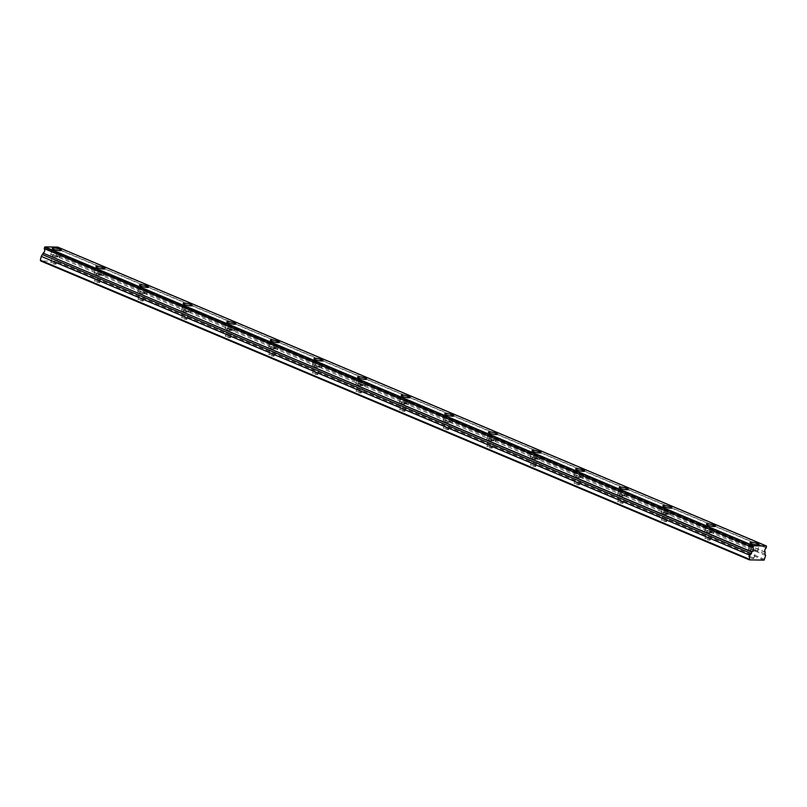 <?xml version="1.0" encoding="UTF-8"?>
<svg xmlns="http://www.w3.org/2000/svg" width="807" height="807" viewBox="0 0 807 807"><rect width="100%" height="100%" fill="white"/><g stroke="black" fill="none" stroke-linecap="round" stroke-linejoin="round"><path stroke-width="0.61" stroke-dasharray="4.04 3.03" d="M754.848 550.303A2.714 0.525 -166.7 0 1 755.655 550.899A2.714 0.525 -166.7 0 1 753.99 550.989A2.714 0.525 -166.7 0 1 751.176 550.243A2.714 0.525 -166.7 0 1 750.369 549.648A2.714 0.525 -166.7 0 1 752.033 549.557A2.714 0.525 -166.7 0 1 754.848 550.303M753.092 557.718A2.714 0.525 -166.7 0 1 753.899 558.313A2.714 0.525 -166.7 0 1 752.235 558.414A2.714 0.525 -166.7 0 1 749.421 557.657A2.714 0.525 -166.7 0 1 748.614 557.062A2.714 0.525 -166.7 0 1 750.278 556.971A2.714 0.525 -166.7 0 1 753.092 557.718M57.085 256.001A2.714 0.525 -166.7 0 1 57.892 256.596A2.714 0.525 -166.7 0 1 56.228 256.687A2.714 0.525 -166.7 0 1 53.413 255.94A2.714 0.525 -166.7 0 1 52.606 255.345A2.714 0.525 -166.7 0 1 54.271 255.244A2.714 0.525 -166.7 0 1 57.085 256.001M55.33 263.415A2.714 0.525 -166.7 0 1 56.137 264.01A2.714 0.525 -166.7 0 1 54.473 264.111A2.714 0.525 -166.7 0 1 51.658 263.354A2.714 0.525 -166.7 0 1 50.851 262.759A2.714 0.525 -166.7 0 1 52.516 262.668A2.714 0.525 -166.7 0 1 55.33 263.415M100.693 274.39A2.714 0.525 -166.7 0 1 101.5 274.985A2.714 0.525 -166.7 0 1 99.836 275.086A2.714 0.525 -166.7 0 1 97.022 274.33A2.714 0.525 -166.7 0 1 96.215 273.734A2.714 0.525 -166.7 0 1 97.879 273.644A2.714 0.525 -166.7 0 1 100.693 274.39M98.938 281.814A2.714 0.525 -166.7 0 1 99.745 282.41A2.714 0.525 -166.7 0 1 98.091 282.5A2.714 0.525 -166.7 0 1 95.266 281.744A2.714 0.525 -166.7 0 1 94.459 281.159A2.714 0.525 -166.7 0 1 96.124 281.058A2.714 0.525 -166.7 0 1 98.938 281.814M144.302 292.79A2.714 0.525 -166.7 0 1 145.109 293.385A2.714 0.525 -166.7 0 1 143.454 293.476A2.714 0.525 -166.7 0 1 140.63 292.729A2.714 0.525 -166.7 0 1 139.823 292.134A2.714 0.525 -166.7 0 1 141.487 292.033A2.714 0.525 -166.7 0 1 144.302 292.79M142.546 300.204A2.714 0.525 -166.7 0 1 143.364 300.799A2.714 0.525 -166.7 0 1 141.699 300.89A2.714 0.525 -166.7 0 1 138.875 300.143A2.714 0.525 -166.7 0 1 138.068 299.548A2.714 0.525 -166.7 0 1 139.732 299.458A2.714 0.525 -166.7 0 1 142.546 300.204M187.91 311.179A2.714 0.525 -166.7 0 1 188.727 311.774A2.714 0.525 -166.7 0 1 187.063 311.875A2.714 0.525 -166.7 0 1 184.238 311.119A2.714 0.525 -166.7 0 1 183.431 310.524A2.714 0.525 -166.7 0 1 185.096 310.433A2.714 0.525 -166.7 0 1 187.91 311.179M186.165 318.604A2.714 0.525 -166.7 0 1 186.972 319.189A2.714 0.525 -166.7 0 1 185.307 319.29A2.714 0.525 -166.7 0 1 182.493 318.533A2.714 0.525 -166.7 0 1 181.676 317.948A2.714 0.525 -166.7 0 1 183.34 317.847A2.714 0.525 -166.7 0 1 186.165 318.604M231.528 329.579A2.714 0.525 -166.7 0 1 232.335 330.174A2.714 0.525 -166.7 0 1 230.671 330.265A2.714 0.525 -166.7 0 1 227.856 329.518A2.714 0.525 -166.7 0 1 227.039 328.923A2.714 0.525 -166.7 0 1 228.704 328.822A2.714 0.525 -166.7 0 1 231.528 329.579M229.773 336.993A2.714 0.525 -166.7 0 1 230.58 337.588A2.714 0.525 -166.7 0 1 228.916 337.679A2.714 0.525 -166.7 0 1 226.101 336.933A2.714 0.525 -166.7 0 1 225.294 336.337A2.714 0.525 -166.7 0 1 226.959 336.247A2.714 0.525 -166.7 0 1 229.773 336.993M275.137 347.968A2.714 0.525 -166.7 0 1 275.944 348.563A2.714 0.525 -166.7 0 1 274.279 348.654A2.714 0.525 -166.7 0 1 271.465 347.908A2.714 0.525 -166.7 0 1 270.658 347.313A2.714 0.525 -166.7 0 1 272.322 347.222A2.714 0.525 -166.7 0 1 275.137 347.968M273.381 355.383A2.714 0.525 -166.7 0 1 274.188 355.978A2.714 0.525 -166.7 0 1 272.524 356.079A2.714 0.525 -166.7 0 1 269.709 355.322A2.714 0.525 -166.7 0 1 268.902 354.727A2.714 0.525 -166.7 0 1 270.567 354.636A2.714 0.525 -166.7 0 1 273.381 355.383M318.745 366.368A2.714 0.525 -166.7 0 1 319.552 366.963A2.714 0.525 -166.7 0 1 317.887 367.054A2.714 0.525 -166.7 0 1 315.073 366.297A2.714 0.525 -166.7 0 1 314.266 365.712A2.714 0.525 -166.7 0 1 315.93 365.611A2.714 0.525 -166.7 0 1 318.745 366.368M316.99 373.782A2.714 0.525 -166.7 0 1 317.797 374.377A2.714 0.525 -166.7 0 1 316.132 374.468A2.714 0.525 -166.7 0 1 313.318 373.722A2.714 0.525 -166.7 0 1 312.511 373.127A2.714 0.525 -166.7 0 1 314.175 373.026A2.714 0.525 -166.7 0 1 316.99 373.782M362.353 384.757A2.714 0.525 -166.7 0 1 363.16 385.353A2.714 0.525 -166.7 0 1 361.496 385.443A2.714 0.525 -166.7 0 1 358.681 384.697A2.714 0.525 -166.7 0 1 357.874 384.102A2.714 0.525 -166.7 0 1 359.539 384.011A2.714 0.525 -166.7 0 1 362.353 384.757M360.598 392.172A2.714 0.525 -166.7 0 1 361.415 392.767A2.714 0.525 -166.7 0 1 359.751 392.868A2.714 0.525 -166.7 0 1 356.926 392.111A2.714 0.525 -166.7 0 1 356.119 391.516A2.714 0.525 -166.7 0 1 357.783 391.425A2.714 0.525 -166.7 0 1 360.598 392.172M405.961 403.157A2.714 0.525 -166.7 0 1 406.778 403.742A2.714 0.525 -166.7 0 1 405.114 403.843A2.714 0.525 -166.7 0 1 402.29 403.086A2.714 0.525 -166.7 0 1 401.483 402.491A2.714 0.525 -166.7 0 1 403.147 402.4A2.714 0.525 -166.7 0 1 405.961 403.157M404.216 410.571A2.714 0.525 -166.7 0 1 405.023 411.167A2.714 0.525 -166.7 0 1 403.359 411.257A2.714 0.525 -166.7 0 1 400.544 410.511A2.714 0.525 -166.7 0 1 399.727 409.916A2.714 0.525 -166.7 0 1 401.392 409.815A2.714 0.525 -166.7 0 1 404.216 410.571M449.58 421.547A2.714 0.525 -166.7 0 1 450.387 422.142A2.714 0.525 -166.7 0 1 448.722 422.232A2.714 0.525 -166.7 0 1 445.908 421.486A2.714 0.525 -166.7 0 1 445.091 420.891A2.714 0.525 -166.7 0 1 446.755 420.79A2.714 0.525 -166.7 0 1 449.58 421.547M447.824 428.961A2.714 0.525 -166.7 0 1 448.631 429.556A2.714 0.525 -166.7 0 1 446.967 429.657A2.714 0.525 -166.7 0 1 444.153 428.9A2.714 0.525 -166.7 0 1 443.346 428.305A2.714 0.525 -166.7 0 1 445.01 428.214A2.714 0.525 -166.7 0 1 447.824 428.961M493.188 439.936A2.714 0.525 -166.7 0 1 493.995 440.531A2.714 0.525 -166.7 0 1 492.331 440.632A2.714 0.525 -166.7 0 1 489.516 439.876A2.714 0.525 -166.7 0 1 488.709 439.28A2.714 0.525 -166.7 0 1 490.374 439.19A2.714 0.525 -166.7 0 1 493.188 439.936M491.433 447.36A2.714 0.525 -166.7 0 1 492.24 447.956A2.714 0.525 -166.7 0 1 490.575 448.046A2.714 0.525 -166.7 0 1 487.761 447.29A2.714 0.525 -166.7 0 1 486.954 446.705A2.714 0.525 -166.7 0 1 488.618 446.604A2.714 0.525 -166.7 0 1 491.433 447.36M536.796 458.336A2.714 0.525 -166.7 0 1 537.603 458.931A2.714 0.525 -166.7 0 1 535.939 459.022A2.714 0.525 -166.7 0 1 533.124 458.275A2.714 0.525 -166.7 0 1 532.317 457.68A2.714 0.525 -166.7 0 1 533.982 457.579A2.714 0.525 -166.7 0 1 536.796 458.336M535.041 465.75A2.714 0.525 -166.7 0 1 535.848 466.345A2.714 0.525 -166.7 0 1 534.184 466.436A2.714 0.525 -166.7 0 1 531.369 465.689A2.714 0.525 -166.7 0 1 530.562 465.094A2.714 0.525 -166.7 0 1 532.227 465.003A2.714 0.525 -166.7 0 1 535.041 465.75M580.404 476.725A2.714 0.525 -166.7 0 1 581.211 477.32A2.714 0.525 -166.7 0 1 579.547 477.421A2.714 0.525 -166.7 0 1 576.733 476.665A2.714 0.525 -166.7 0 1 575.926 476.069A2.714 0.525 -166.7 0 1 577.59 475.979A2.714 0.525 -166.7 0 1 580.404 476.725M578.649 484.15A2.714 0.525 -166.7 0 1 579.466 484.735A2.714 0.525 -166.7 0 1 577.802 484.836A2.714 0.525 -166.7 0 1 574.977 484.079A2.714 0.525 -166.7 0 1 574.17 483.494A2.714 0.525 -166.7 0 1 575.835 483.393A2.714 0.525 -166.7 0 1 578.649 484.15M624.013 495.125A2.714 0.525 -166.7 0 1 624.83 495.72A2.714 0.525 -166.7 0 1 623.165 495.811A2.714 0.525 -166.7 0 1 620.341 495.064A2.714 0.525 -166.7 0 1 619.534 494.469A2.714 0.525 -166.7 0 1 621.198 494.368A2.714 0.525 -166.7 0 1 624.013 495.125M622.268 502.539A2.714 0.525 -166.7 0 1 623.075 503.134A2.714 0.525 -166.7 0 1 621.41 503.225A2.714 0.525 -166.7 0 1 618.596 502.479A2.714 0.525 -166.7 0 1 617.779 501.883A2.714 0.525 -166.7 0 1 619.443 501.793A2.714 0.525 -166.7 0 1 622.268 502.539M667.631 513.514A2.714 0.525 -166.7 0 1 668.438 514.109A2.714 0.525 -166.7 0 1 666.774 514.2A2.714 0.525 -166.7 0 1 663.959 513.454A2.714 0.525 -166.7 0 1 663.142 512.859A2.714 0.525 -166.7 0 1 664.807 512.768A2.714 0.525 -166.7 0 1 667.631 513.514M665.876 520.929A2.714 0.525 -166.7 0 1 666.683 521.524A2.714 0.525 -166.7 0 1 665.018 521.625A2.714 0.525 -166.7 0 1 662.204 520.868A2.714 0.525 -166.7 0 1 661.397 520.273A2.714 0.525 -166.7 0 1 663.051 520.182A2.714 0.525 -166.7 0 1 665.876 520.929M711.239 531.914A2.714 0.525 -166.7 0 1 712.046 532.509A2.714 0.525 -166.7 0 1 710.382 532.6A2.714 0.525 -166.7 0 1 707.568 531.843A2.714 0.525 -166.7 0 1 706.761 531.258A2.714 0.525 -166.7 0 1 708.415 531.157A2.714 0.525 -166.7 0 1 711.239 531.914M709.484 539.328A2.714 0.525 -166.7 0 1 710.291 539.923A2.714 0.525 -166.7 0 1 708.627 540.014A2.714 0.525 -166.7 0 1 705.812 539.268A2.714 0.525 -166.7 0 1 705.005 538.673A2.714 0.525 -166.7 0 1 706.67 538.572A2.714 0.525 -166.7 0 1 709.484 539.328M766.216 547.943L57.549 249.04A2.482 1.614 112.9 0 0 56.197 251.098A2.482 1.614 112.9 0 0 56.571 253.186L765.238 552.089M749.864 550.223A4.66 0.898 13.3 0 0 754.696 551.504A4.66 0.898 13.3 0 0 757.541 551.342A4.66 0.898 13.3 0 0 756.159 550.324A4.66 0.898 13.3 0 0 751.327 549.042A4.66 0.898 13.3 0 0 748.472 549.204A4.66 0.898 13.3 0 0 749.864 550.223M52.102 255.92A4.66 0.898 13.3 0 0 56.934 257.201A4.66 0.898 13.3 0 0 59.779 257.04A4.66 0.898 13.3 0 0 58.397 256.021A4.66 0.898 13.3 0 0 53.565 254.73A4.66 0.898 13.3 0 0 50.71 254.901A4.66 0.898 13.3 0 0 52.102 255.92M95.71 274.309A4.66 0.898 13.3 0 0 100.542 275.601A4.66 0.898 13.3 0 0 103.397 275.439A4.66 0.898 13.3 0 0 102.005 274.42A4.66 0.898 13.3 0 0 97.173 273.129A4.66 0.898 13.3 0 0 94.328 273.291A4.66 0.898 13.3 0 0 95.71 274.309M139.318 292.699A4.66 0.898 13.3 0 0 144.15 293.99A4.66 0.898 13.3 0 0 147.005 293.829A4.66 0.898 13.3 0 0 145.613 292.81A4.66 0.898 13.3 0 0 140.791 291.519A4.66 0.898 13.3 0 0 137.936 291.69A4.66 0.898 13.3 0 0 139.318 292.699M182.927 311.099A4.66 0.898 13.3 0 0 187.759 312.39A4.66 0.898 13.3 0 0 190.613 312.218A4.66 0.898 13.3 0 0 189.221 311.209A4.66 0.898 13.3 0 0 184.4 309.918A4.66 0.898 13.3 0 0 181.545 310.08A4.66 0.898 13.3 0 0 182.927 311.099M226.545 329.488A4.66 0.898 13.3 0 0 231.367 330.779A4.66 0.898 13.3 0 0 234.222 330.618A4.66 0.898 13.3 0 0 232.84 329.599A4.66 0.898 13.3 0 0 228.008 328.308A4.66 0.898 13.3 0 0 225.153 328.469A4.66 0.898 13.3 0 0 226.545 329.488M270.153 347.888A4.66 0.898 13.3 0 0 274.985 349.169A4.66 0.898 13.3 0 0 277.83 349.007A4.66 0.898 13.3 0 0 276.448 347.988A4.66 0.898 13.3 0 0 271.616 346.707A4.66 0.898 13.3 0 0 268.761 346.869A4.66 0.898 13.3 0 0 270.153 347.888M313.762 366.277A4.66 0.898 13.3 0 0 318.594 367.568A4.66 0.898 13.3 0 0 321.448 367.407A4.66 0.898 13.3 0 0 320.056 366.388A4.66 0.898 13.3 0 0 315.224 365.097A4.66 0.898 13.3 0 0 312.38 365.258A4.66 0.898 13.3 0 0 313.762 366.277M357.37 384.677A4.66 0.898 13.3 0 0 362.202 385.958A4.66 0.898 13.3 0 0 365.057 385.796A4.66 0.898 13.3 0 0 363.664 384.778A4.66 0.898 13.3 0 0 358.833 383.496A4.66 0.898 13.3 0 0 355.988 383.658A4.66 0.898 13.3 0 0 357.37 384.677M400.978 403.066A4.66 0.898 13.3 0 0 405.81 404.357A4.66 0.898 13.3 0 0 408.665 404.196A4.66 0.898 13.3 0 0 407.273 403.177A4.66 0.898 13.3 0 0 402.451 401.886A4.66 0.898 13.3 0 0 399.596 402.047A4.66 0.898 13.3 0 0 400.978 403.066M444.596 421.466A4.66 0.898 13.3 0 0 449.418 422.747A4.66 0.898 13.3 0 0 452.273 422.586A4.66 0.898 13.3 0 0 450.891 421.567A4.66 0.898 13.3 0 0 446.059 420.276A4.66 0.898 13.3 0 0 443.204 420.447A4.66 0.898 13.3 0 0 444.596 421.466M488.205 439.855A4.66 0.898 13.3 0 0 493.037 441.147A4.66 0.898 13.3 0 0 495.881 440.985A4.66 0.898 13.3 0 0 494.499 439.966A4.66 0.898 13.3 0 0 489.667 438.675A4.66 0.898 13.3 0 0 486.813 438.837A4.66 0.898 13.3 0 0 488.205 439.855M531.813 458.245A4.66 0.898 13.3 0 0 536.645 459.536A4.66 0.898 13.3 0 0 539.5 459.375A4.66 0.898 13.3 0 0 538.108 458.356A4.66 0.898 13.3 0 0 533.276 457.065A4.66 0.898 13.3 0 0 530.421 457.236A4.66 0.898 13.3 0 0 531.813 458.245M575.421 476.644A4.66 0.898 13.3 0 0 580.253 477.936A4.66 0.898 13.3 0 0 583.108 477.764A4.66 0.898 13.3 0 0 581.716 476.755A4.66 0.898 13.3 0 0 576.884 475.464A4.66 0.898 13.3 0 0 574.039 475.626A4.66 0.898 13.3 0 0 575.421 476.644M619.03 495.034A4.66 0.898 13.3 0 0 623.861 496.325A4.66 0.898 13.3 0 0 626.716 496.164A4.66 0.898 13.3 0 0 625.324 495.145A4.66 0.898 13.3 0 0 620.502 493.854A4.66 0.898 13.3 0 0 617.648 494.015A4.66 0.898 13.3 0 0 619.03 495.034M662.648 513.434A4.66 0.898 13.3 0 0 667.47 514.715A4.66 0.898 13.3 0 0 670.324 514.553A4.66 0.898 13.3 0 0 668.942 513.534A4.66 0.898 13.3 0 0 664.111 512.253A4.66 0.898 13.3 0 0 661.256 512.415A4.66 0.898 13.3 0 0 662.648 513.434M706.256 531.823A4.66 0.898 13.3 0 0 711.088 533.114A4.66 0.898 13.3 0 0 713.933 532.953A4.66 0.898 13.3 0 0 712.551 531.934A4.66 0.898 13.3 0 0 707.719 530.643A4.66 0.898 13.3 0 0 704.864 530.804A4.66 0.898 13.3 0 0 706.256 531.823M764.058 560.119L55.39 261.216L40.703 260.964M765.268 552.291L56.571 253.186M56.611 253.388L56.228 254.972L56.994 256.626L55.39 261.216M57.771 247.103L57.68 248.849L766.347 547.751M764.754 559.382L56.087 260.479M765.661 555.529L56.994 256.626M57.983 247.557L766.65 546.46M764.895 553.874L56.228 254.972M753.899 558.313L755.655 550.899M56.137 264.01L57.892 256.596M99.745 282.41L101.5 274.985M143.364 300.799L145.109 293.385M186.972 319.189L188.727 311.774M230.58 337.588L232.335 330.174M274.188 355.978L275.944 348.563M317.797 374.377L319.552 366.963M361.415 392.767L363.16 385.353M405.023 411.167L406.778 403.742M448.631 429.556L450.387 422.142M492.24 447.956L493.995 440.531M535.848 466.345L537.603 458.931M579.466 484.735L581.211 477.32M623.075 503.134L624.83 495.72M666.683 521.524L668.438 514.109M710.291 539.923L712.046 532.509M757.541 551.342L759.125 544.664M59.779 257.04L61.362 250.362M103.397 275.439L104.971 268.761M147.005 293.829L148.579 287.151M190.613 312.218L192.187 305.55M234.222 330.618L235.805 323.94M277.83 349.007L279.414 342.339M321.448 367.407L323.022 360.729M365.057 385.796L366.63 379.119M408.665 404.196L410.238 397.518M452.273 422.586L453.857 415.908M495.881 440.985L497.465 434.307M539.5 459.375L541.073 452.697M583.108 477.764L584.682 471.096M626.716 496.164L628.29 489.486M670.324 514.553L671.908 507.885M713.933 532.953L715.516 526.275M748.614 557.062L750.369 549.648M50.851 262.759L52.606 255.345M94.459 281.159L96.215 273.734M138.068 299.548L139.823 292.134M181.676 317.948L183.431 310.524M225.294 336.337L227.039 328.923M268.902 354.727L270.658 347.313M312.511 373.127L314.266 365.712M356.119 391.516L357.874 384.102M399.727 409.916L401.483 402.491M443.346 428.305L445.091 420.891M486.954 446.705L488.709 439.28M530.562 465.094L532.317 457.68M574.17 483.494L575.926 476.069M617.779 501.883L619.534 494.469M661.397 520.273L663.142 512.859M705.005 538.673L706.761 531.258M748.472 549.204L750.056 542.526M50.71 254.901L52.294 248.223M94.328 273.291L95.902 266.613M137.936 291.69L139.51 285.012M181.545 310.08L183.118 303.402M225.153 328.469L226.737 321.801M268.761 346.869L270.345 340.191M312.38 365.258L313.953 358.59M355.988 383.658L357.562 376.98M399.596 402.047L401.17 395.369M443.204 420.447L444.788 413.769M486.813 438.837L488.396 432.159M530.421 457.236L532.005 450.558M574.039 475.626L575.613 468.948M617.648 494.015L619.221 487.347M661.256 512.415L662.829 505.737M704.864 530.804L706.448 524.136"/><path stroke-width="1.21" d="M752.911 547.519L753.637 545.784L766.438 546.006L766.216 547.943A2.482 1.614 112.9 0 0 764.865 550.001A2.482 1.614 112.9 0 0 765.238 552.089L764.895 553.874L765.661 555.529L764.058 560.119L749.37 559.866L749.925 555.256L751.973 551.867A2.482 1.614 112.9 0 0 753.324 549.799A2.482 1.614 112.9 0 0 752.951 547.711L44.254 248.617L752.951 547.711M751.438 543.545A4.66 0.898 13.3 0 0 756.27 544.836A4.66 0.898 13.3 0 0 759.125 544.664A4.66 0.898 13.3 0 0 757.733 543.656A4.66 0.898 13.3 0 0 752.911 542.365A4.66 0.898 13.3 0 0 750.056 542.526A4.66 0.898 13.3 0 0 751.438 543.545M53.676 249.242A4.66 0.898 13.3 0 0 58.508 250.533A4.66 0.898 13.3 0 0 61.362 250.362A4.66 0.898 13.3 0 0 59.97 249.343A4.66 0.898 13.3 0 0 55.148 248.062A4.66 0.898 13.3 0 0 52.294 248.223A4.66 0.898 13.3 0 0 53.676 249.242M97.284 267.631A4.66 0.898 13.3 0 0 102.116 268.923A4.66 0.898 13.3 0 0 104.971 268.761A4.66 0.898 13.3 0 0 103.589 267.742A4.66 0.898 13.3 0 0 98.757 266.451A4.66 0.898 13.3 0 0 95.902 266.613A4.66 0.898 13.3 0 0 97.284 267.631M140.902 286.031A4.66 0.898 13.3 0 0 145.724 287.312A4.66 0.898 13.3 0 0 148.579 287.151A4.66 0.898 13.3 0 0 147.197 286.132A4.66 0.898 13.3 0 0 142.365 284.851A4.66 0.898 13.3 0 0 139.51 285.012A4.66 0.898 13.3 0 0 140.902 286.031M184.51 304.421A4.66 0.898 13.3 0 0 189.342 305.712A4.66 0.898 13.3 0 0 192.187 305.55A4.66 0.898 13.3 0 0 190.805 304.532A4.66 0.898 13.3 0 0 185.973 303.24A4.66 0.898 13.3 0 0 183.118 303.402A4.66 0.898 13.3 0 0 184.51 304.421M228.119 322.82A4.66 0.898 13.3 0 0 232.951 324.101A4.66 0.898 13.3 0 0 235.805 323.94A4.66 0.898 13.3 0 0 234.413 322.921A4.66 0.898 13.3 0 0 229.581 321.64A4.66 0.898 13.3 0 0 226.737 321.801A4.66 0.898 13.3 0 0 228.119 322.82M271.727 341.21A4.66 0.898 13.3 0 0 276.559 342.501A4.66 0.898 13.3 0 0 279.414 342.339A4.66 0.898 13.3 0 0 278.022 341.321A4.66 0.898 13.3 0 0 273.2 340.029A4.66 0.898 13.3 0 0 270.345 340.191A4.66 0.898 13.3 0 0 271.727 341.21M315.335 359.599A4.66 0.898 13.3 0 0 320.167 360.89A4.66 0.898 13.3 0 0 323.022 360.729A4.66 0.898 13.3 0 0 321.63 359.71A4.66 0.898 13.3 0 0 316.808 358.419A4.66 0.898 13.3 0 0 313.953 358.59A4.66 0.898 13.3 0 0 315.335 359.599M358.954 377.999A4.66 0.898 13.3 0 0 363.775 379.29A4.66 0.898 13.3 0 0 366.63 379.119A4.66 0.898 13.3 0 0 365.248 378.11A4.66 0.898 13.3 0 0 360.416 376.819A4.66 0.898 13.3 0 0 357.562 376.98A4.66 0.898 13.3 0 0 358.954 377.999M402.562 396.388A4.66 0.898 13.3 0 0 407.394 397.68A4.66 0.898 13.3 0 0 410.238 397.518A4.66 0.898 13.3 0 0 408.856 396.499A4.66 0.898 13.3 0 0 404.025 395.208A4.66 0.898 13.3 0 0 401.17 395.369A4.66 0.898 13.3 0 0 402.562 396.388M446.17 414.788A4.66 0.898 13.3 0 0 451.002 416.079A4.66 0.898 13.3 0 0 453.857 415.908A4.66 0.898 13.3 0 0 452.465 414.889A4.66 0.898 13.3 0 0 447.633 413.608A4.66 0.898 13.3 0 0 444.788 413.769A4.66 0.898 13.3 0 0 446.17 414.788M489.778 433.177A4.66 0.898 13.3 0 0 494.61 434.469A4.66 0.898 13.3 0 0 497.465 434.307A4.66 0.898 13.3 0 0 496.073 433.288A4.66 0.898 13.3 0 0 491.241 431.997A4.66 0.898 13.3 0 0 488.396 432.159A4.66 0.898 13.3 0 0 489.778 433.177M533.387 451.577A4.66 0.898 13.3 0 0 538.219 452.858A4.66 0.898 13.3 0 0 541.073 452.697A4.66 0.898 13.3 0 0 539.681 451.678A4.66 0.898 13.3 0 0 534.859 450.397A4.66 0.898 13.3 0 0 532.005 450.558A4.66 0.898 13.3 0 0 533.387 451.577M577.005 469.967A4.66 0.898 13.3 0 0 581.827 471.258A4.66 0.898 13.3 0 0 584.682 471.096A4.66 0.898 13.3 0 0 583.3 470.078A4.66 0.898 13.3 0 0 578.468 468.786A4.66 0.898 13.3 0 0 575.613 468.948A4.66 0.898 13.3 0 0 577.005 469.967M620.613 488.366A4.66 0.898 13.3 0 0 625.445 489.647A4.66 0.898 13.3 0 0 628.29 489.486A4.66 0.898 13.3 0 0 626.908 488.467A4.66 0.898 13.3 0 0 622.076 487.186A4.66 0.898 13.3 0 0 619.221 487.347A4.66 0.898 13.3 0 0 620.613 488.366M664.222 506.756A4.66 0.898 13.3 0 0 669.053 508.047A4.66 0.898 13.3 0 0 671.908 507.885A4.66 0.898 13.3 0 0 670.516 506.867A4.66 0.898 13.3 0 0 665.684 505.575A4.66 0.898 13.3 0 0 662.829 505.737A4.66 0.898 13.3 0 0 664.222 506.756M707.83 525.145A4.66 0.898 13.3 0 0 712.662 526.436A4.66 0.898 13.3 0 0 715.516 526.275A4.66 0.898 13.3 0 0 714.124 525.256A4.66 0.898 13.3 0 0 709.292 523.965A4.66 0.898 13.3 0 0 706.448 524.136A4.66 0.898 13.3 0 0 707.83 525.145M749.017 559.11L40.35 260.207L40.703 260.964L749.37 559.866M40.35 260.207L41.258 256.354L43.175 253.156L751.842 552.059M751.973 551.867L43.175 253.156M43.306 252.964A2.482 1.614 112.9 0 0 44.657 250.896A2.482 1.614 112.9 0 0 44.284 248.808M44.254 248.617L44.97 246.881L57.771 247.103L766.438 546.006M753.637 545.784L44.97 246.881M41.258 256.354L749.925 555.256M753.224 546.228L44.556 247.325M42.801 254.74L751.468 553.642"/></g></svg>
